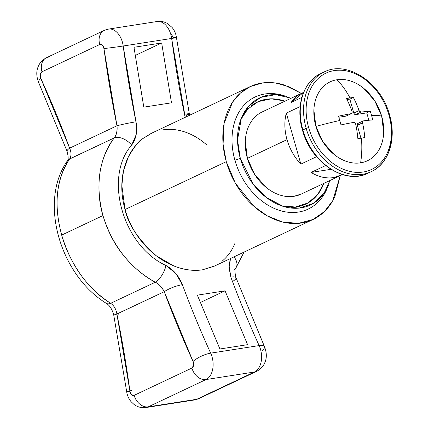 <?xml version="1.0" encoding="UTF-8"?>
<svg xmlns="http://www.w3.org/2000/svg" width="429" height="429" viewBox="0 0 429 429"><rect width="100%" height="100%" fill="white"/><g stroke="black" fill="none" stroke-linecap="round" stroke-linejoin="round"><path stroke-width="0.64" d="M370.238 111.218L371.621 115.546A72.126 10.307 -15.9 0 1 381.676 116.162A43.64 32.69 64.7 0 0 336.958 79.756A72.126 46.648 81.1 0 1 349.967 97.914L353.373 97.485A71.981 46.557 81.1 0 1 359.052 110.596L359.851 111.749L360.934 112.13A71.981 10.285 -15.9 0 1 370.238 111.218A71.981 10.285 164.1 0 0 360.934 112.13L355.695 114.607L366.709 112.886L370.238 111.218M279.665 94.53A62.012 46.455 64.7 0 0 234.942 160.312L240.315 158.424A59.256 44.391 -115.3 0 1 283.054 95.57M249.335 87.012L151.126 133.43L142.728 138.642C139.597 139.961 134.792 146.064 128.303 156.955L123.413 171.418L121.852 185.537L125.048 209.513L226.287 161.663L223.08 144.133L224.136 123.3L232.582 102.107L240.294 93.184L250.263 86.572L262.553 82.942L275.852 83.07L289.082 86.776L301.297 93.393M110.677 303.308C87.125 288.084 70.796 265.342 61.69 235.076C53.55 204.73 56.178 179.376 69.578 159.025C71.445 156.022 71.461 152.402 69.627 148.155A748.744 484.282 -98.9 0 0 40.803 78.4A13.782 4.188 155.4 0 0 38.658 82.513L67.096 151.335C68.447 156.858 68.506 160.076 67.278 160.977C60.039 171.487 55.829 183.746 54.649 197.742C53.62 210.618 55.009 223.772 58.811 237.194C62.747 250.901 68.758 263.54 76.855 275.118C85.173 286.921 94.986 296.326 106.29 303.335C109.711 305.378 112.205 309.341 113.771 315.213A13.782 0.756 -11.5 0 1 116.892 314.076A13.782 0.756 168.5 0 0 113.771 315.213L126.662 391.505A13.782 0.343 -7.6 0 0 129.933 391.291A748.744 484.282 -98.9 0 0 116.892 314.076C116.152 309.266 114.076 305.673 110.677 303.308A13.782 6.735 121.4 0 1 106.22 303.292A13.782 6.735 -58.6 0 0 110.677 303.308L155.266 282.234C143.501 275.949 132.77 266.822 123.08 254.842C114.382 244.208 107.674 231.118 102.949 215.572L61.69 235.076C65.224 248.225 71.584 261.486 80.765 274.855C89.725 287.178 99.694 296.659 110.677 303.308L155.266 282.234C158.585 283.655 161.577 286.808 164.248 291.693L193.066 361.454L193.586 365.395L191.902 368.05L134.138 395.356A4.596 2.971 81.1 0 1 129.933 391.291A13.782 0.343 172.4 0 1 126.662 391.505A13.782 0.343 172.4 0 1 131.451 390.599M330.137 180.411L323.975 193.345L313.326 203.405L298.986 208.124L283.161 206.376L266.141 197.361L253.282 184.347L240.315 158.424L237.521 139.945L241.388 118.002L248.938 105.866L260.789 97.372L275.697 94.648L291.27 98.182M281.531 205.84L295.409 207.009L308.027 202.944L317.728 194.476L323.815 183.403L322.608 186.352C320.05 192.02 316.554 196.621 312.119 200.166C307.679 203.711 302.633 205.92 296.991 206.805M322.506 72.807A55.121 41.297 64.7 0 0 302.853 129.853L302.472 130.143L302.853 129.853A55.121 41.297 -115.3 0 1 308.66 83.65M389.612 115.047C396.761 138.83 388.84 163.814 371.246 171.648L367.948 173.209C344.959 185.29 310.735 162.403 302.472 130.143C295.324 106.36 303.239 81.376 320.833 73.541L324.136 71.981C347.12 59.899 381.349 82.792 389.612 115.047L388.942 115.031A53.287 39.918 -115.3 0 1 363.24 172.013A53.287 39.918 -115.3 0 1 308.639 127.558C306.719 120.833 305.898 114.205 306.167 107.674C306.435 101.142 307.77 95.2 310.183 89.859C312.591 84.513 315.889 80.175 320.077 76.834C324.265 73.493 329.016 71.407 334.341 70.576C339.666 69.745 345.157 70.233 350.809 72.04C356.461 73.847 361.845 76.834 366.967 81.001C372.088 85.167 376.549 90.203 380.357 96.096C384.164 101.995 387.028 108.306 388.942 115.031C390.862 121.756 391.682 128.384 391.414 134.921C391.151 141.452 389.811 147.388 387.398 152.729C384.99 158.076 381.692 162.414 377.504 165.76C373.321 169.101 368.565 171.187 363.24 172.013C357.915 172.844 352.424 172.356 346.771 170.549C341.119 168.747 335.735 165.755 330.614 161.588C325.493 157.422 321.031 152.386 317.224 146.493C313.417 140.594 310.553 134.282 308.639 127.558L302.853 129.853L306.15 128.292A55.121 41.297 -115.3 0 1 325.874 71.219A55.121 41.297 64.7 0 0 306.15 128.292L308.639 127.558A53.287 39.918 -115.3 0 1 334.341 70.576A53.287 39.918 -115.3 0 1 388.942 115.031L389.612 115.047L389.226 115.337A55.121 41.297 -115.3 0 1 369.503 172.41A55.121 41.297 -115.3 0 1 306.15 128.292A55.121 41.297 64.7 0 0 369.503 172.41M341.001 124.914L339.773 120.511A72.126 10.307 164.1 0 0 315.905 126.426A43.64 32.69 64.7 0 0 360.623 162.832A72.126 46.648 -98.9 0 0 361.427 138.143L357.866 138.647A71.981 46.557 -98.9 0 0 355.614 123.917L354.901 122.726L353.732 122.383A71.981 10.285 164.1 0 0 341.001 124.914A71.981 10.285 -15.9 0 1 353.732 122.383M381.676 116.162A72.126 10.307 164.1 0 0 371.621 115.546L372.731 119.964A71.981 10.285 164.1 0 0 363.427 120.871L362.634 121.52L362.537 122.839A71.981 46.557 81.1 0 1 364.789 137.564L361.427 138.143A72.126 46.648 81.1 0 1 360.623 162.832A43.64 32.69 64.7 0 0 381.676 116.162L374.646 100.659L363.674 88.294C359.486 84.883 355.073 82.432 350.445 80.958C345.812 79.478 341.318 79.075 336.958 79.756A43.64 32.69 64.7 0 0 315.905 126.426A72.126 10.307 -15.9 0 1 339.773 120.511L338.513 116.168A71.981 10.285 -15.9 0 1 351.244 113.642L352.118 112.956L352.129 111.674A71.981 46.557 -98.9 0 0 346.45 98.568L349.967 97.914A72.126 46.648 -98.9 0 0 336.958 79.756C332.598 80.438 328.705 82.143 325.273 84.883C321.847 87.618 319.144 91.173 317.17 95.549C315.197 99.925 314.103 104.789 313.883 110.14L315.905 126.426L322.94 141.929L333.907 154.295C338.1 157.706 342.508 160.156 347.136 161.636C351.769 163.111 356.263 163.513 360.623 162.832C364.982 162.151 368.881 160.446 372.308 157.706C375.734 154.971 378.437 151.416 380.41 147.04C382.384 142.664 383.483 137.8 383.698 132.454L381.676 116.162M263.674 111.283A45.474 34.068 64.7 0 0 247.399 158.365L287.012 139.645A45.474 34.068 -115.3 0 1 286.325 113.117L300.139 106.59L286.325 113.117A45.474 34.068 64.7 0 0 287.012 139.645L247.399 158.365A45.474 34.068 64.7 0 0 299.667 194.761M303.576 92.407L291.13 102.467L301.844 97.404L291.13 102.467A45.474 34.068 -115.3 0 1 302.048 93.093A45.474 34.068 -115.3 0 1 303.56 92.45M342.369 174.555A45.474 34.068 -115.3 0 1 340.519 175.504A45.474 34.068 -115.3 0 1 311.057 172.426L325.616 165.546L311.057 172.426C318.65 177.027 326.169 178.748 333.612 177.585L342.444 174.576M316.548 156.698L300.852 164.114A45.474 34.068 -115.3 0 1 287.012 139.645A45.474 34.068 64.7 0 0 300.852 164.114L286.325 113.117L300.852 164.114L316.548 156.698M302.853 129.853A55.121 41.297 64.7 0 0 366.205 173.97A55.121 41.297 -115.3 0 1 302.853 129.853M363.427 120.871A71.981 10.285 -15.9 0 1 372.731 119.964M357.877 123.445A1.839 1.378 64.7 0 0 357.298 125.316L362.537 122.839L362.913 121.107M364.789 137.564A71.981 46.557 -98.9 0 0 362.537 122.839L357.298 125.316L360.971 138.213L357.298 125.316L357.352 124.019L358.183 123.348M355.614 123.917A71.981 46.557 81.1 0 1 357.866 138.647M351.383 113.61L345.999 116.12L338.824 117.235L345.999 116.12L351.244 113.642A71.981 10.285 164.1 0 0 338.513 116.168M346.38 115.986L345.999 116.12A1.839 1.378 64.7 0 0 346.305 116.023M346.45 98.568A71.981 46.557 81.1 0 1 352.129 111.674M359.052 110.596A71.981 46.557 -98.9 0 0 353.373 97.485L349.844 99.153L353.807 113.074L359.052 110.596L353.807 113.074A1.839 1.378 64.7 0 0 355.695 114.607L360.934 112.13L359.052 110.596M368.843 120.254A137.001 102.633 64.7 0 0 368.012 117.251A137.001 102.633 64.7 0 0 366.709 112.886L355.695 114.607L354.569 114.248L353.807 113.074L349.844 99.153A137.001 102.633 64.7 0 0 346.948 99.533M330.968 169.321L311.057 172.426L330.968 169.321M251.222 105.877C255.663 102.333 260.703 100.123 266.35 99.238C271.997 98.359 277.815 98.879 283.81 100.794L271.176 98.836L258.183 101.635L247.731 109.089L240.771 119.6M257.164 115.074C253.593 117.927 250.777 121.632 248.718 126.19C246.664 130.754 245.517 135.821 245.291 141.393L247.399 158.365L254.729 174.523L266.157 187.409C270.527 190.969 275.123 193.517 279.949 195.061C284.77 196.6 289.457 197.018 293.999 196.31L301.678 193.865M69.654 148.214L69.627 148.155A13.782 3.159 159.6 0 0 67.096 151.346A13.782 3.159 -20.4 0 1 69.627 148.155L116.983 125.772C117.332 131.478 116.393 135.537 114.162 137.95L69.578 159.025A13.782 8.961 -144.7 0 0 67.187 161.111A13.782 8.961 35.3 0 1 69.578 159.025C63.015 168.168 58.998 179.595 57.534 193.313C56.145 205.523 57.534 219.439 61.69 235.076L102.949 215.572C99.013 202.488 97.978 188.395 99.855 173.3C102.054 159.239 106.826 147.458 114.162 137.95L69.654 158.912M154.842 22.195A18.372 11.883 81.1 0 1 157.218 21.498A18.372 11.883 81.1 0 1 171.654 38.449A13.782 0.343 -7.6 0 0 176.442 37.543C175.938 33.741 174.453 30.336 171.975 27.317L166.881 23.204C163.739 21.579 160.446 21.021 156.993 21.53L108.532 29.092L104.231 30.416L46.466 57.717C40.589 60.816 38.68 65.208 38.09 66.892C36.186 71.391 36.374 76.593 38.653 82.507A13.782 4.188 -24.6 0 1 40.803 78.4A4.596 2.971 81.1 0 1 41.972 71.799A13.782 10.323 -115.3 0 1 46.332 57.781A13.782 10.323 -115.3 0 1 48.616 57.057M46.332 57.781A13.782 10.323 64.7 0 0 41.972 71.799L99.737 44.493A13.782 10.323 -115.3 0 1 104.097 30.48A13.782 10.323 -115.3 0 1 106.381 29.757A18.372 11.883 81.1 0 1 108.757 29.059A18.372 11.883 81.1 0 1 123.193 46.01A18.372 11.883 -98.9 0 0 108.757 29.059M199.008 398.568A13.782 10.323 -115.3 0 1 196.718 399.292A18.372 11.883 81.1 0 1 194.348 399.989A18.372 11.883 -98.9 0 0 196.718 399.292A13.782 10.323 64.7 0 0 199.008 398.568M230.598 258.451L228.973 267.272L230.85 277.113A734.963 475.364 -98.9 0 0 259.143 345.586A13.782 4.188 -24.6 0 1 264.441 346.535A13.782 4.188 155.4 0 0 259.143 345.586A18.372 11.883 81.1 0 1 254.483 371.991A13.782 10.323 64.7 0 0 256.773 371.267A13.782 10.323 -115.3 0 1 254.483 371.991L196.718 399.292L148.257 406.853A18.372 11.883 81.1 0 1 145.887 407.55A18.372 11.883 -98.9 0 0 148.257 406.853A13.782 10.323 -115.3 0 1 134.138 395.356A13.782 10.323 64.7 0 0 148.257 406.853L206.022 379.552A13.782 10.323 -115.3 0 1 191.902 368.05L134.138 395.356L131.521 394.728L129.933 391.291L116.892 314.076L164.248 291.693L116.881 314.001M117.085 315.036A13.782 0.756 168.5 0 0 118.645 314.806A13.782 0.756 -11.5 0 1 117.085 315.036M41.972 71.799L99.737 44.493L102.349 45.12L103.936 48.557L116.983 125.772L69.627 148.155L40.803 78.4L40.288 74.453L41.972 71.799M104.097 30.48A13.782 10.323 64.7 0 0 99.737 44.493A4.596 2.971 81.1 0 1 103.936 48.557A13.782 0.343 -7.6 0 0 123.193 46.01A13.782 0.343 172.4 0 1 103.936 48.557A748.744 484.282 -98.9 0 0 116.983 125.772C117.53 130.614 116.591 134.674 114.162 137.95C98.858 159.234 95.12 185.108 102.949 215.572C112.398 245.715 129.837 267.937 155.266 282.234A13.782 5.727 -62 0 0 165.953 265.481C122.898 245.855 103.298 177.295 131.66 145.099A13.782 7.953 -142.5 0 0 114.162 137.95A13.782 7.953 37.5 0 1 131.66 145.099C136.229 138.835 137.677 131.07 135.998 121.804A13.782 0.756 168.5 0 0 116.983 125.772A13.782 0.756 -11.5 0 1 135.998 121.804A734.963 475.364 81.1 0 1 123.193 46.01L171.654 38.449A18.372 11.883 -98.9 0 0 157.218 21.498M131.66 145.099L136.202 134.588L135.998 121.804L123.193 46.01L171.654 38.449A13.782 0.343 172.4 0 0 176.442 37.543A13.782 0.343 172.4 0 0 173.166 37.757L171.579 34.32M186.524 116.699L186.213 114.972A13.782 0.756 -11.5 0 0 189.328 113.835A13.782 0.756 168.5 0 0 184.459 114.243A13.782 0.756 -11.5 0 1 189.328 113.835L176.442 37.543M254.483 371.991L196.718 399.292L148.257 406.853L206.022 379.552L254.483 371.991A18.372 11.883 -98.9 0 0 259.143 345.586L210.682 353.147A13.782 4.188 155.4 0 0 193.066 361.454A4.596 2.971 81.1 0 1 191.902 368.05A13.782 10.323 64.7 0 0 206.022 379.552A18.372 11.883 -98.9 0 0 210.682 353.147A18.372 11.883 81.1 0 1 206.022 379.552L254.483 371.991M185.231 117.315L171.654 38.449A734.963 475.364 -98.9 0 0 184.459 114.243L185.237 117.31M235.918 267.937A13.782 8.961 -144.7 0 0 234.009 256.842A13.782 8.961 35.3 0 1 235.918 267.937A13.782 8.961 35.3 0 1 233.521 270.023M236.004 277.708A13.782 3.159 159.6 0 0 230.85 277.113A13.782 3.159 -20.4 0 1 236.004 277.708A13.782 3.159 -20.4 0 1 233.478 280.893M264.441 346.535A13.782 4.188 -24.6 0 1 262.296 350.654M193.066 361.454A13.782 4.188 -24.6 0 1 210.682 353.147A734.963 475.364 81.1 0 1 182.395 284.674A13.782 3.159 159.6 0 0 164.248 291.693A748.744 484.282 -98.9 0 0 193.066 361.454M165.953 265.481A13.782 5.727 118 0 1 155.266 282.234C159.213 284.325 162.205 287.478 164.248 291.693A13.782 3.159 -20.4 0 1 182.395 284.674C178.984 276.078 173.504 269.68 165.953 265.481L175.734 273.402L182.395 284.674C191.136 308.188 200.563 331.011 210.682 353.147L259.143 345.586C249.024 323.45 239.597 300.627 230.85 277.113L229.011 265.106L230.566 258.467M143.801 107.137L133.971 47.292L161.663 42.97L171.493 102.821L143.801 107.137L171.493 102.821L161.663 42.97L135.13 55.513L161.663 42.97L133.971 47.292L143.801 107.137M219.911 348.986L197.356 295.152L225.048 290.835L247.603 344.669L219.911 348.986L247.603 344.669L225.048 290.835L200.246 302.558L225.048 290.835L197.356 295.152L219.911 348.986M206.639 144.804C199.887 138.91 192.723 134.663 185.156 132.062C177.568 129.461 170.099 128.727 162.752 129.864M152.107 132.969L142.728 138.642C136.744 143.34 131.934 149.442 128.303 156.955C124.673 164.452 122.56 172.748 121.965 181.848C121.375 190.985 122.404 200.204 125.048 209.513C127.697 218.795 131.762 227.461 137.232 235.5C142.701 243.522 149.115 250.338 156.478 255.936C163.84 261.54 171.52 265.535 179.52 267.921C187.527 270.313 195.206 270.935 202.547 269.793L214.849 265.9M221.911 261.32C227.467 256.821 231.757 250.954 234.786 243.72M301.308 93.393L284.454 85.081C276.657 82.588 269.085 81.918 261.744 83.06C254.397 84.207 247.839 87.087 242.063 91.693C236.288 96.305 231.74 102.29 228.416 109.663C225.091 117.031 223.246 125.22 222.876 134.229C222.506 143.238 223.643 152.386 226.287 161.663C228.93 170.94 232.877 179.644 238.127 187.773C243.382 195.908 249.539 202.847 256.601 208.601C263.658 214.35 271.09 218.468 278.888 220.962C286.685 223.455 294.251 224.126 301.598 222.978C308.944 221.836 315.503 218.956 321.273 214.35C327.048 209.738 331.601 203.748 334.92 196.38L340.208 175.692L332.754 200.67L324.463 211.535L313.079 219.471L298.3 223.37L282.389 221.959L267.111 215.792L253.829 206.236L235.339 183.178L226.287 161.663L125.048 209.513C128.062 224.388 138.54 239.865 156.478 255.936L173.772 265.905M179.52 267.921C188.009 270.329 195.683 270.956 202.547 269.793L213.942 266.329L313.079 219.471M284.019 95.699C277.44 93.597 271.053 93.029 264.854 93.994C258.66 94.959 253.126 97.388 248.252 101.276C243.382 105.164 239.543 110.221 236.738 116.436C233.934 122.656 232.373 129.563 232.062 137.167C231.751 144.766 232.711 152.483 234.942 160.312C237.167 168.136 240.497 175.482 244.932 182.346C249.362 189.205 254.558 195.061 260.516 199.914C266.473 204.767 272.742 208.242 279.322 210.344C285.902 212.446 292.288 213.015 298.482 212.049C304.681 211.084 310.215 208.655 315.084 204.767C319.959 200.879 323.798 195.822 326.603 189.607L327.917 186.395M325.573 190.884A59.256 44.391 -115.3 0 1 280.266 205.373A59.256 44.391 -115.3 0 1 240.315 158.424L234.942 160.312A62.012 46.455 64.7 0 0 276.743 209.443A62.012 46.455 64.7 0 0 324.163 194.278M286.781 96.546L283.564 95.554M262.237 111.905L301.85 93.184M339.468 176.003L301.104 194.133M357.899 123.439L363.138 120.962M346.289 116.028L351.528 113.551M244.037 252.102L235.821 268.071C234.593 268.972 234.658 272.19 236.009 277.713L264.446 346.546C266.747 352.541 266.918 357.791 264.961 362.291C264.339 364.028 262.387 368.318 256.639 371.332L198.874 398.638L194.568 399.957L146.107 407.518C141.704 408.129 137.677 407.11 134.03 404.461L131.135 401.748C128.657 398.723 127.161 395.313 126.662 391.505M189.661 115.219L189.328 113.835M328.55 184.915L327.279 188.036"/></g></svg>
